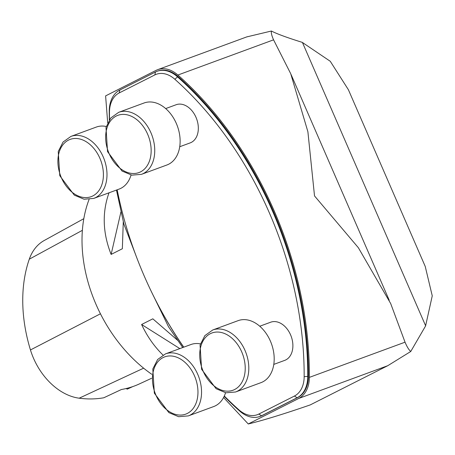 <?xml version="1.0" encoding="UTF-8"?>
<svg xmlns="http://www.w3.org/2000/svg" width="455" height="455" viewBox="0 0 455 455"><rect width="100%" height="100%" fill="white"/><g stroke="black" fill="none" stroke-linecap="round" stroke-linejoin="round"><path stroke-width="0.68" d="M116.457 190.065L123.897 224.144L135.556 254.499M154.035 297.052L168.532 326.798L182.722 347.54M425.618 325.78L432.25 295.841L425.226 266.425L348.405 89.743L330.262 61.288L302.444 42.497M223.581 397.516L248.259 423.975L298.759 398.438A30.496 21.493 -110.2 0 0 309.372 377.377L405.041 342.183C406.952 346.744 408.852 349.844 410.746 351.493L425.647 325.843L302.404 42.406C287.332 37.714 276.998 33.92 271.396 31.025C271.032 32.874 271.76 35.814 273.574 39.835L177.905 75.029A30.496 21.493 -110.2 0 0 157.714 69.655A30.496 21.493 -110.2 0 0 156.105 70.354L105.606 95.891L107.699 122.85M273.597 39.886L290.728 73.727L307.899 131.774L314.519 195.923L358.364 247.73L390.68 303.548L405.018 342.132M309.372 377.377A306.255 215.829 -110.2 0 0 177.905 75.029M224.179 396.311A304.986 214.931 -110.2 0 0 239.666 411.041A30.496 21.493 -110.2 0 0 259.907 416.462A30.496 21.493 -110.2 0 0 261.517 415.762L297.138 397.75A30.496 21.493 -110.2 0 0 307.751 376.609A304.986 214.931 -110.2 0 0 177.348 76.707A30.496 21.493 -110.2 0 0 157.106 71.287A30.496 21.493 -110.2 0 0 155.491 71.992L119.875 90.005A30.496 21.493 -110.2 0 0 109.263 111.139A304.986 214.931 -110.2 0 0 109.342 119.938M117.145 189.815A304.986 214.931 -110.2 0 0 124.278 219.634L124.351 219.919A302.444 213.139 -110.2 0 0 148.472 285.484A302.444 213.139 -110.2 0 0 183.763 347.159M148.472 285.484L148.592 285.751A304.986 214.931 -110.2 0 0 183.661 347.193M259.907 416.462L260.584 416.211A30.496 21.493 -110.2 0 0 262.194 415.512L297.815 397.499A30.496 21.493 -110.2 0 0 308.427 376.359A304.986 214.931 -110.2 0 0 178.024 76.457A30.496 21.493 -110.2 0 0 157.783 71.043L157.106 71.287M224.309 396.021A302.444 213.139 -110.2 0 0 238.784 409.733A27.96 19.701 -110.2 0 0 258.815 414.056L294.43 396.043A27.96 19.701 -110.2 0 0 304.162 376.666A302.444 213.139 -110.2 0 0 174.845 79.267A27.96 19.701 -110.2 0 0 154.814 74.938L119.193 92.951A27.96 19.701 -110.2 0 0 109.467 112.328A302.444 213.139 -110.2 0 0 109.519 119.671M117.174 189.803A302.444 213.139 -110.2 0 0 124.351 219.919M273.791 364.398L284.745 360.366A20.333 14.327 -110.2 0 0 290.552 334.795A20.333 14.327 -110.2 0 0 270.702 322.203L259.754 326.229M179.725 146.737L190.184 142.893A20.333 14.327 -110.2 0 0 195.991 117.322A20.333 14.327 -110.2 0 0 176.142 104.73L165.688 108.574M248.259 423.975C262.848 420.477 283.499 414.13 310.208 404.922L387.774 365.695L298.759 398.438M410.746 351.493L387.774 365.695M246.729 36.912L271.396 31.025M89.078 199.455A127.076 89.857 63.2 0 0 151.811 374.317M123.282 221.756L122.349 248.743L111.122 254.419C102.705 233.023 102 212.485 109.012 192.806M162.987 355.031C154.273 346.522 147.141 336.342 141.596 324.5L152.823 318.824L177.53 340.249M83.817 218.679L44.232 240.496A57.165 40.421 63.2 0 0 29.285 259.191A138.496 97.933 63.2 0 0 30.457 349.946A57.165 40.421 63.2 0 0 79.176 398.199A138.496 97.933 63.2 0 0 103.791 397.772L121.422 389.503A139.202 98.434 -116.8 0 0 139.258 383.98L151.606 378.276M126.143 388.53A25.417 17.973 63.2 0 1 127.241 389.156L132.735 386.608M111.122 254.419L120.928 211.939M179.839 348.604L141.596 324.5M106.277 126.496A33.039 23.285 -110.2 0 0 96.318 127.064L70.934 136.403A33.039 23.285 69.8 0 1 103.712 158.112A33.039 23.285 69.8 0 1 95.493 197.663A33.039 23.285 69.8 0 1 93.747 198.42L119.13 189.081A33.039 23.285 -110.2 0 0 120.876 188.325A33.039 23.285 -110.2 0 0 131.051 174.999M141.499 174.339L166.888 165A33.039 23.285 -110.2 0 0 175.095 120.842A33.039 23.285 -110.2 0 0 144.076 102.984L118.687 112.322A33.039 23.285 69.8 0 1 149.712 130.175A33.039 23.285 69.8 0 1 141.499 174.339L131.836 175.147L122.042 171.052L107.539 151.629L105.998 127.434L110.804 117.97L118.687 112.322M200.427 343.883A33.039 23.285 -110.2 0 0 190.878 344.543L165.495 353.876A33.039 23.285 69.8 0 1 198.272 375.591A33.039 23.285 69.8 0 1 190.054 415.136A33.039 23.285 69.8 0 1 188.307 415.898L213.691 406.56A33.039 23.285 -110.2 0 0 215.437 405.797A33.039 23.285 -110.2 0 0 225.532 392.739M235.571 391.994L260.954 382.661A33.039 23.285 -110.2 0 0 262.7 381.899A33.039 23.285 -110.2 0 0 270.913 342.348A33.039 23.285 -110.2 0 0 238.141 320.638L212.758 329.977A33.039 23.285 69.8 0 1 245.529 351.687A33.039 23.285 69.8 0 1 237.317 391.237A33.039 23.285 69.8 0 1 235.571 391.994L225.902 392.801L216.108 388.707L201.605 369.284L200.063 345.089L204.869 335.625L212.758 329.977M308.427 376.359L304.162 376.666M178.024 76.457L174.845 79.267M262.194 415.512L261.517 415.762L258.815 414.056M297.815 397.499L297.138 397.75L294.43 396.043M155.491 71.992L154.814 74.938M119.875 90.005L119.193 92.951M109.263 111.139L109.467 112.328M239.666 411.041L238.784 409.733M29.285 259.191L82.366 230.332M30.457 349.946L100.441 313.791M79.176 398.199L143.632 368.18M92.792 195.957A30.496 21.493 -110.2 0 0 91.245 145.645A30.496 21.493 -110.2 0 0 57.91 162.503A30.496 21.493 -110.2 0 0 92.792 195.957M146.51 131.813A30.496 21.493 -110.2 0 0 107.414 126.672A30.496 21.493 -110.2 0 0 131.285 173.372A30.496 21.493 -110.2 0 0 146.51 131.813M187.352 413.43A30.496 21.493 -110.2 0 0 185.805 363.118A30.496 21.493 -110.2 0 0 152.47 379.976A30.496 21.493 -110.2 0 0 187.352 413.43M234.609 389.531A30.496 21.493 -110.2 0 0 233.068 339.22A30.496 21.493 -110.2 0 0 199.734 356.077A30.496 21.493 -110.2 0 0 234.609 389.531M389.218 300.237L291.092 74.563M157.714 69.655L247.247 36.724M93.747 198.42L84.078 199.227L74.29 195.132L59.787 175.71L58.246 151.515L63.046 142.051L70.934 136.403M188.307 415.898L178.644 416.706L168.85 412.611L154.347 393.183L152.806 368.994L157.612 359.524L165.495 353.876"/></g></svg>
